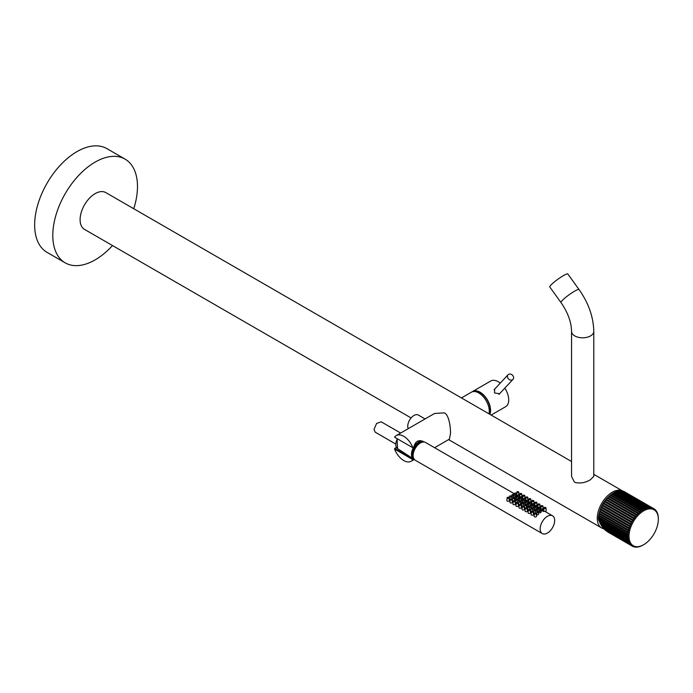 <?xml version="1.0" encoding="UTF-8"?>
<svg xmlns="http://www.w3.org/2000/svg" width="693" height="693" viewBox="0 0 693 693"><rect width="100%" height="100%" fill="white"/><g stroke="black" fill="none" stroke-linecap="round" stroke-linejoin="round"><path stroke-width="1.04" d="M627.849 537.707L599.081 521.101L598.561 519.707L627.797 536.581A21.596 12.474 120 0 0 627.849 537.707L628.482 538.002L627.91 538.357A21.596 12.474 120 0 0 628.066 539.405L600.043 523.224L599.523 521.353M628.066 539.405L628.733 539.648L628.196 540.012A21.596 12.474 120 0 0 628.447 540.982L601.143 525.216L600.485 523.484M628.447 540.982L629.14 541.164L628.638 541.528A21.596 12.474 120 0 0 628.993 542.402L602.39 527.044L601.611 525.485M628.993 542.402L629.694 542.524L629.235 542.896A21.596 12.474 120 0 0 629.694 543.659L603.759 528.69L602.875 527.321M629.694 543.659L630.413 543.728L629.989 544.083A21.596 12.474 120 0 0 630.535 544.741L605.24 530.136L604.27 528.976M630.535 544.741L631.262 544.75L630.89 545.096A21.596 12.474 120 0 0 631.522 545.634L605.777 530.448M631.522 545.634L607.397 531.704M598.561 519.707L598.726 519.109L628.404 536.243L598.423 518.936A21.596 12.474 -60 0 1 598.475 517.749L598.535 517.03A21.596 12.474 -60 0 1 598.691 515.791L598.821 515.046A21.596 12.474 -60 0 1 599.081 513.782L599.263 513.019A21.596 12.474 -60 0 1 599.618 511.729L599.869 510.958A21.596 12.474 -60 0 1 600.32 509.667L600.623 508.896A21.596 12.474 -60 0 1 601.16 507.614L601.515 506.852A21.596 12.474 -60 0 1 602.148 505.587L602.546 504.842A21.596 12.474 -60 0 1 603.256 503.62L603.698 502.901A21.596 12.474 -60 0 1 604.478 501.723L604.963 501.039A21.596 12.474 -60 0 1 605.803 499.922L606.314 499.281A21.596 12.474 -60 0 1 607.207 498.241L607.761 497.643A21.596 12.474 -60 0 1 608.688 496.69L609.26 496.145A21.596 12.474 -60 0 1 610.23 495.287L610.81 494.811A21.596 12.474 -60 0 1 611.798 494.057L612.395 493.641A21.596 12.474 -60 0 1 613.392 493L643.373 510.308L643.364 509.615L613.998 492.654A21.596 12.474 -60 0 1 614.994 492.143L644.94 509.502L644.958 508.827L615.592 491.874A21.596 12.474 -60 0 1 616.579 491.484L646.482 508.896L646.534 508.246L617.16 491.285A21.596 12.474 -60 0 1 618.13 491.025L647.998 508.489L648.068 507.874L618.702 490.913A21.596 12.474 -60 0 1 619.629 490.783L649.462 508.29L649.549 507.709L620.174 490.748A21.596 12.474 -60 0 1 621.067 490.765L650.857 508.307L650.961 507.77L621.586 490.809A21.596 12.474 -60 0 1 622.427 490.956L652.174 508.532L652.286 508.038L622.912 491.077A21.596 12.474 -60 0 1 623.691 491.354L653.395 508.965L653.508 508.523L624.133 491.562A21.596 12.474 -60 0 1 624.497 491.761L653.863 508.714A21.596 12.474 120 0 0 653.508 508.523M627.797 536.581L628.404 536.243M615.297 492.316L615.592 491.874M613.695 493.173L613.998 492.654M658.333 518.26L658.341 518.953L658.333 518.26A21.596 12.474 120 0 0 658.281 517.134L658.255 517.125M631.921 545.911A21.596 12.474 120 0 0 632.267 546.127A21.596 12.474 120 0 0 632.622 546.318L633.073 546.526A21.596 12.474 120 0 0 633.852 546.803L634.329 546.933A21.596 12.474 120 0 0 635.169 547.08L635.689 547.124A21.596 12.474 120 0 0 636.581 547.132L637.127 547.098A21.596 12.474 120 0 0 638.062 546.976L638.634 546.855A21.596 12.474 120 0 0 639.596 546.595L640.185 546.405A21.596 12.474 120 0 0 641.172 546.015L641.77 545.746A21.596 12.474 120 0 0 642.766 545.226L643.373 544.889L642.766 545.226M629.01 536.243A20.747 11.98 120 0 0 643.433 544.854A20.747 11.98 120 0 0 658.35 519.308A20.747 11.98 120 0 0 658.35 519.022A20.747 11.98 120 0 0 643.554 510.914A20.747 11.98 120 0 0 629.01 536.243M653.863 508.714A21.596 12.474 120 0 1 654.218 508.931L654.616 509.216A21.596 12.474 120 0 1 655.24 509.745L655.595 510.1A21.596 12.474 120 0 1 656.141 510.758L656.444 511.183A21.596 12.474 120 0 1 656.895 511.954L657.137 512.439A21.596 12.474 120 0 1 657.492 513.314L657.683 513.86A21.596 12.474 120 0 1 657.943 514.83L658.064 515.436A21.596 12.474 120 0 1 658.22 516.484L658.281 517.134M653.057 508.315A21.596 12.474 120 0 0 652.286 508.038M651.801 507.908A21.596 12.474 120 0 0 650.961 507.77M650.441 507.718A21.596 12.474 120 0 0 649.549 507.709M649.003 507.744A21.596 12.474 120 0 0 648.068 507.874M647.496 507.986A21.596 12.474 120 0 0 646.534 508.246M645.945 508.437A21.596 12.474 120 0 0 644.958 508.827M644.369 509.104A21.596 12.474 120 0 0 643.364 509.615M642.766 509.961A21.596 12.474 120 0 0 641.77 510.602L612.395 493.641M627.797 535.888A21.596 12.474 120 0 1 627.849 534.71L628.482 534.39L627.91 533.982A21.596 12.474 120 0 1 628.066 532.752L628.733 532.458L628.196 532.007A21.596 12.474 120 0 1 628.447 530.743L629.14 530.474L628.638 529.972A21.596 12.474 120 0 1 628.993 528.69L629.694 528.464L629.235 527.919A21.596 12.474 120 0 1 629.694 526.628L630.413 526.437L629.989 525.857A21.596 12.474 120 0 1 630.535 524.575L631.262 524.428L630.89 523.804A21.596 12.474 120 0 1 631.522 522.548L632.25 522.453L631.921 521.803A21.596 12.474 120 0 1 632.622 520.573L633.359 520.538L633.073 519.854A21.596 12.474 120 0 1 633.852 518.685L634.571 518.693L634.329 517.992A21.596 12.474 120 0 1 635.169 516.883L635.888 516.952L635.689 516.233A21.596 12.474 120 0 1 636.581 515.194L637.283 515.323L637.127 514.604A21.596 12.474 120 0 1 638.062 513.643L638.747 513.825L638.634 513.106A21.596 12.474 120 0 1 639.596 512.248L640.263 512.491L640.185 511.763A21.596 12.474 120 0 1 641.172 511.018L641.813 511.313L641.77 510.602M627.849 534.71L598.475 517.749M628.482 534.39L598.804 517.255M627.91 533.982L598.535 517.03M628.066 532.752L598.691 515.791M628.733 532.458L599.047 515.323M628.196 532.007L598.821 515.046M628.447 530.743L599.081 513.782M629.14 530.474L599.454 513.34M628.638 529.972L599.263 513.019M628.993 528.69L599.618 511.729M629.694 528.464L600.017 511.33M629.235 527.919L599.869 510.958M629.694 526.628L600.32 509.667M630.413 526.437L600.727 509.303M629.989 525.857L600.623 508.896M630.535 524.575L601.16 507.614M631.262 524.428L601.585 507.293M630.89 523.804L601.515 506.852M631.522 522.548L602.148 505.587M632.25 522.453L602.572 505.318M631.921 521.803L602.546 504.842M632.622 520.573L603.256 503.62M633.359 520.538L603.681 503.404M633.073 519.854L603.698 502.901M633.852 518.685L604.478 501.723M634.571 518.693L604.894 501.559M634.329 517.992L604.963 501.039M635.169 516.883L605.803 499.922M635.888 516.952L606.21 499.818M635.689 516.233L606.314 499.281M636.581 515.194L607.207 498.241M637.283 515.323L607.605 498.189M637.127 514.604L607.761 497.643M638.062 513.643L608.688 496.69M638.747 513.825L609.069 496.69M638.634 513.106L609.26 496.145M639.596 512.248L610.23 495.287M640.263 512.491L610.585 495.348M640.185 511.763L610.81 494.811M641.172 511.018L611.798 494.057M641.813 511.313L612.127 494.178M630.89 545.096L605.812 530.621M629.989 544.083L604.305 529.253M629.235 542.896L602.893 527.676M628.638 541.528L601.593 525.918M628.196 540.012L600.441 523.986M627.91 538.357L599.419 521.907M600.459 523.787A19.032 10.993 -60 0 1 600.173 523.302M593.788 474.333L622.86 491.12A21.258 12.275 120 0 0 606.505 496.907A21.258 12.275 120 0 0 597.271 518.251A21.258 12.275 120 0 0 601.671 527.979A21.258 12.275 120 0 0 604.01 528.837M599.185 513.652A19.032 10.993 -60 0 1 599.298 513.071M599.54 512.023A19.032 10.993 -60 0 1 609.242 496.205M434.598 447.704L449.385 439.171L450.502 433.506C450.719 428.326 449.159 414.596 444.274 412.863L434.546 413.47L396.292 435.55A14.839 8.567 60 0 1 403.716 436.287A14.839 8.567 -120 0 1 412.863 447.747L413.868 447.704L413.808 446.968A10.048 5.804 -60 0 1 423.336 441.467C418.442 439.509 415.263 441.346 413.808 446.968M571.543 461.495L105.769 192.576A21.258 12.275 120 0 0 89.388 198.276A21.258 12.275 120 0 0 80.102 219.664A21.258 12.275 120 0 0 84.511 229.392L411.088 417.948M133.758 208.74A59.875 34.572 120 0 0 137.483 186.538A59.875 34.572 -60 0 0 125.078 159.13A59.875 34.572 -60 0 0 78.933 175.173A59.875 34.572 -60 0 0 52.798 235.429A59.875 34.572 120 0 0 65.194 262.846A59.875 34.572 120 0 0 112.5 245.556M125.078 159.13L106.93 148.648A59.875 34.572 -60 0 0 60.785 164.691A59.875 34.572 -60 0 0 34.65 224.956A59.875 34.572 120 0 0 47.055 252.365L65.194 262.846M590.531 479.643L593.788 476.334L593.788 331.384A11.123 6.419 0 0 1 590.531 335.923A11.123 6.419 0 0 1 578.412 337.318A11.123 6.419 0 0 1 571.543 331.384L571.543 476.334L574.246 481.843A11.123 6.419 0 0 0 575.398 482.51C580.604 483.627 585.646 482.666 590.531 479.643M461.451 397.929L471.353 392.212A14.839 8.567 60 0 1 478.776 392.948A14.839 8.567 -120 0 1 488.972 413.816M423.709 441.978L423.336 441.467M414.111 458.965L412.863 459.624L394.568 449.055L394.707 448.44L413.331 459.19M394.568 449.055A14.839 8.567 60 0 0 403.716 460.524A14.839 8.567 -120 0 0 411.131 461.261A14.839 8.567 -120 0 0 412.863 459.624M413.236 447.964A10.048 5.804 120 0 0 413.366 458.896L413.643 458.74M413.331 457.415A8.94 5.163 -60 0 1 412.248 453.95A8.94 5.163 -60 0 1 415.601 445.564A8.94 5.163 -60 0 1 422.106 442.212M396.794 447.955L396.205 447.574L394.707 448.44M397.089 438.643L397.548 448.605L413.366 458.896M394.707 437.266L394.568 437.188A14.839 8.567 60 0 1 396.292 435.55M394.568 437.188L412.863 447.747M400.641 433.038L381.219 421.829L376.602 423.432L373.986 429.452L375.234 432.198L395.59 443.953M408.212 428.664A8.766 5.059 -60 0 1 407.753 426.221A8.766 5.059 -60 0 1 411.581 417.394A8.766 5.059 -60 0 1 418.338 415.046L425.069 418.936M413.201 456.713A8.94 5.163 120 0 1 412.733 454.236A8.94 5.163 -60 0 1 421.439 442.446M542.272 533.575A10.265 5.925 120 0 0 550.181 530.829A10.265 5.925 120 0 0 554.669 520.495A10.265 5.925 -60 0 0 552.538 515.8A10.265 5.925 -60 0 0 544.629 518.546A10.265 5.925 -60 0 0 540.15 528.88A10.265 5.925 120 0 0 542.272 533.575L415.254 460.239A10.265 5.925 120 0 1 413.123 455.544A10.265 5.925 -60 0 1 417.602 445.209A10.265 5.925 -60 0 1 425.519 442.463L514.353 493.754M512.153 495.954C511.677 496.881 512.188 497.176 513.704 496.846L513.911 494.975A0.988 0.572 0 0 0 512.231 494.603A0.988 0.572 180 0 0 511.945 494.975L511.841 496.396M511.01 498.977L511.495 496.379A0.988 0.572 0 0 0 509.814 495.997A0.988 0.572 180 0 0 509.528 496.379L509.364 498.501L510.265 499.255M514.553 495.019L516.493 495.729L516.328 493.581A0.988 0.572 0 0 0 514.656 493.208A0.988 0.572 180 0 0 514.362 493.581L514.232 495.261M515.185 497.704C514.7 498.622 515.211 498.925 516.727 498.588L516.935 496.725A0.988 0.572 180 0 1 516.649 497.15A0.988 0.572 0 0 1 514.968 496.725L514.864 498.137M514.033 500.727L514.648 499.792L514.518 498.12A0.988 0.572 180 0 1 514.232 498.544A0.988 0.572 0 0 1 512.551 498.12L512.387 500.242L513.296 500.996M517.576 496.768L519.516 497.479L519.352 495.33A0.988 0.572 180 0 1 519.066 495.755A0.988 0.572 0 0 1 517.385 495.33L517.264 497.011M521.231 501.195C520.746 502.122 521.257 502.416 522.773 502.087L522.981 500.216A0.988 0.572 180 0 1 522.695 500.641A0.988 0.572 0 0 1 521.015 500.216L520.911 501.628M520.079 504.218L520.694 503.283L520.564 501.611A0.988 0.572 180 0 1 520.278 502.044A0.988 0.572 0 0 1 518.598 501.611L518.433 503.742L519.343 504.487M523.622 500.259L525.571 500.97L525.407 498.821A0.988 0.572 180 0 1 525.121 499.246A0.988 0.572 0 0 1 523.44 498.821L523.31 500.502M518.208 499.445C517.723 500.372 518.234 500.667 519.75 500.337L519.958 498.466A0.988 0.572 0 0 0 518.277 498.094A0.988 0.572 180 0 0 517.992 498.466L517.888 499.887M517.056 502.468L517.541 499.87A0.988 0.572 0 0 0 515.861 499.488A0.988 0.572 180 0 0 515.575 499.87L515.41 501.992L516.32 502.746M520.599 498.518L522.548 499.229L522.383 497.072A0.988 0.572 0 0 0 520.703 496.699A0.988 0.572 180 0 0 520.417 497.072L520.287 498.752M533.324 508.177C532.839 509.104 533.359 509.398 534.866 509.069L535.083 507.198A0.988 0.572 180 0 1 534.797 507.631A0.988 0.572 0 0 1 533.116 507.198L533.004 508.619M532.181 511.2L532.666 508.601A0.988 0.572 180 0 1 532.371 509.026A0.988 0.572 0 0 1 530.699 508.601L530.535 510.724L531.436 511.477M535.724 507.241L537.664 507.952L537.499 505.803A0.988 0.572 180 0 1 537.214 506.228A0.988 0.572 0 0 1 535.533 505.803L535.403 507.484M530.301 506.436C529.816 507.354 530.336 507.657 531.843 507.319L532.059 505.457A0.988 0.572 0 0 0 530.379 505.076A0.988 0.572 180 0 0 530.093 505.457L529.98 506.869M529.157 509.459L529.634 506.852A0.988 0.572 0 0 0 527.962 506.479A0.988 0.572 180 0 0 527.676 506.852L527.512 508.974L528.413 509.727M532.7 505.5L534.641 506.211L534.476 504.054A0.988 0.572 0 0 0 532.796 503.681A0.988 0.572 180 0 0 532.51 504.054L532.38 505.743M524.255 502.936C523.769 503.863 524.28 504.157 525.796 503.828L526.004 501.966A0.988 0.572 0 0 0 524.332 501.585A0.988 0.572 180 0 0 524.047 501.966L523.934 503.378M523.102 505.959L523.587 503.361A0.988 0.572 0 0 0 521.907 502.979A0.988 0.572 180 0 0 521.621 503.361L521.457 505.483L522.366 506.236M526.645 502.009L528.594 502.72L528.43 500.563A0.988 0.572 0 0 0 526.749 500.19A0.988 0.572 180 0 0 526.463 500.563L526.333 502.252M527.278 504.686C526.793 505.613 527.312 505.907 528.82 505.578L529.036 503.707A0.988 0.572 180 0 1 528.742 504.132A0.988 0.572 0 0 1 527.07 503.707L526.957 505.128M526.126 507.709L526.741 506.774L526.611 505.102A0.988 0.572 180 0 1 526.325 505.535A0.988 0.572 0 0 1 524.644 505.102L524.488 507.233L525.389 507.986M529.669 503.75L531.618 504.461L531.453 502.312A0.988 0.572 180 0 1 531.167 502.737A0.988 0.572 0 0 1 529.487 502.312L529.357 503.993M539.379 511.668C538.894 512.595 539.405 512.889 540.921 512.56L541.129 510.689A0.988 0.572 180 0 1 540.843 511.122A0.988 0.572 0 0 1 539.163 510.689L539.059 512.11M536.928 513.53C536.391 514.968 536.919 515.271 538.522 514.449L538.712 512.092A0.988 0.572 180 0 1 538.426 512.517A0.988 0.572 0 0 1 536.746 512.092L536.581 514.215M541.77 510.741L543.71 511.451L543.546 509.294A0.988 0.572 180 0 1 543.26 509.719A0.988 0.572 0 0 1 541.588 509.294L541.458 510.975M536.356 509.927C535.871 510.845 536.382 511.148 537.898 510.81L538.106 508.948A0.988 0.572 0 0 0 536.425 508.567A0.988 0.572 180 0 0 536.139 508.948L536.035 510.36M535.204 512.95L535.689 510.343A0.988 0.572 0 0 0 534.008 509.97A0.988 0.572 180 0 0 533.723 510.343L533.558 512.465L534.468 513.218M538.747 508.991L540.687 509.701L540.523 507.553A0.988 0.572 0 0 0 538.851 507.172A0.988 0.572 180 0 0 538.556 507.553L538.435 509.234M511.945 494.975A0.988 0.572 180 0 0 513.626 495.408A0.988 0.572 0 0 0 513.911 494.975M511.495 496.379A0.988 0.572 0 0 1 511.2 496.803A0.988 0.572 180 0 1 509.528 496.379M514.362 493.581A0.988 0.572 180 0 0 516.042 494.005A0.988 0.572 0 0 0 516.328 493.581M514.968 496.725A0.988 0.572 0 0 1 515.254 496.344A0.988 0.572 180 0 1 516.935 496.725M514.518 498.12A0.988 0.572 180 0 0 512.837 497.747A0.988 0.572 0 0 0 512.551 498.12M517.385 495.33A0.988 0.572 0 0 1 517.68 494.949A0.988 0.572 180 0 1 519.352 495.33M521.015 500.216A0.988 0.572 0 0 1 521.309 499.844A0.988 0.572 180 0 1 522.981 500.216M520.564 501.611A0.988 0.572 180 0 0 518.884 501.238A0.988 0.572 0 0 0 518.598 501.611M523.44 498.821A0.988 0.572 0 0 1 523.726 498.44A0.988 0.572 180 0 1 525.407 498.821M517.992 498.466A0.988 0.572 180 0 0 519.672 498.899A0.988 0.572 0 0 0 519.958 498.466M517.541 499.87A0.988 0.572 0 0 1 517.255 500.294A0.988 0.572 180 0 1 515.575 499.87M520.417 497.072A0.988 0.572 180 0 0 522.089 497.496A0.988 0.572 0 0 0 522.383 497.072M533.116 507.198A0.988 0.572 0 0 1 533.402 506.826A0.988 0.572 180 0 1 535.083 507.198M532.666 508.601A0.988 0.572 180 0 0 530.985 508.22A0.988 0.572 0 0 0 530.699 508.601M535.533 505.803A0.988 0.572 0 0 1 535.819 505.431A0.988 0.572 180 0 1 537.499 505.803M530.093 505.457A0.988 0.572 180 0 0 531.774 505.881A0.988 0.572 0 0 0 532.059 505.457M529.634 506.852A0.988 0.572 0 0 1 529.348 507.276A0.988 0.572 180 0 1 527.676 506.852M532.51 504.054A0.988 0.572 180 0 0 534.19 504.487A0.988 0.572 0 0 0 534.476 504.054M524.047 501.966A0.988 0.572 180 0 0 525.718 502.39A0.988 0.572 0 0 0 526.004 501.966M523.587 503.361A0.988 0.572 0 0 1 523.302 503.785A0.988 0.572 180 0 1 521.621 503.361M526.463 500.563A0.988 0.572 180 0 0 528.144 500.996A0.988 0.572 0 0 0 528.43 500.563M527.07 503.707A0.988 0.572 0 0 1 527.356 503.335A0.988 0.572 180 0 1 529.036 503.707M526.611 505.102A0.988 0.572 180 0 0 524.939 504.729A0.988 0.572 0 0 0 524.644 505.102M529.487 502.312A0.988 0.572 0 0 1 529.773 501.931A0.988 0.572 180 0 1 531.453 502.312M539.163 510.689A0.988 0.572 0 0 1 539.449 510.317A0.988 0.572 180 0 1 541.129 510.689M538.712 512.092A0.988 0.572 180 0 0 537.032 511.711A0.988 0.572 0 0 0 536.746 512.092M541.588 509.294A0.988 0.572 0 0 1 541.874 508.922A0.988 0.572 180 0 1 543.546 509.294M536.139 508.948A0.988 0.572 180 0 0 537.82 509.372A0.988 0.572 0 0 0 538.106 508.948M535.689 510.343A0.988 0.572 0 0 1 535.403 510.767A0.988 0.572 180 0 1 533.723 510.343M538.556 507.553A0.988 0.572 180 0 0 540.237 507.978A0.988 0.572 0 0 0 540.523 507.553M579.045 289.544L567.827 274.004A11.123 1.577 144.2 0 0 563.322 275.675A11.123 1.577 -35.8 0 0 553.872 282.346A11.123 1.577 -35.8 0 0 549.792 287.015L561.009 302.555A11.123 1.577 -35.8 0 1 565.09 297.886A11.123 1.577 -35.8 0 1 574.532 291.216A11.123 1.577 -35.8 0 1 579.045 289.544C588.53 302.971 593.442 316.918 593.788 331.384M508.939 501.082A1.195 0.693 0 0 0 509.286 500.563L509.069 497.773A0.988 0.572 0 0 0 507.397 497.392A0.988 0.572 180 0 0 507.103 497.773L506.895 500.563A1.195 0.693 180 0 0 507.605 501.221A1.195 0.693 180 0 0 508.939 501.082M507.103 497.773A0.988 0.572 180 0 0 508.783 498.198A0.988 0.572 0 0 0 509.069 497.773M518.754 492.186A0.988 0.572 0 0 1 518.459 492.61A0.988 0.572 180 0 1 517.073 491.805A0.988 0.572 0 0 1 518.754 492.186L518.962 494.897M510.135 499.514A0.988 0.572 0 0 1 510.42 499.142A0.988 0.572 180 0 1 511.806 499.948A0.988 0.572 0 0 1 510.135 499.514L509.918 502.304A1.195 0.693 0 0 0 510.628 502.971A1.195 0.693 0 0 0 511.962 502.823A1.195 0.693 180 0 0 512.309 502.304L512.092 499.514M519.811 493.927A0.988 0.572 0 0 0 521.491 494.36A0.988 0.572 180 0 0 520.096 493.555A0.988 0.572 0 0 0 519.811 493.927L519.594 496.716A1.195 0.693 0 0 0 520.391 497.401M516.181 503.014A0.988 0.572 0 0 1 516.467 502.633A0.988 0.572 180 0 1 517.862 503.439A0.988 0.572 0 0 1 516.181 503.014L515.964 505.795A1.195 0.693 0 0 0 516.683 506.462A1.195 0.693 0 0 0 518.009 506.314A1.195 0.693 180 0 0 518.355 505.795L518.147 503.014M525.857 497.427A0.988 0.572 0 0 0 527.538 497.851A0.988 0.572 180 0 0 526.143 497.046A0.988 0.572 0 0 0 525.857 497.427L525.64 500.207A1.195 0.693 0 0 0 526.437 500.892M514.986 504.573A1.195 0.693 0 0 0 515.332 504.054L515.124 501.264A0.988 0.572 0 0 0 513.444 500.892A0.988 0.572 180 0 0 513.158 501.264L512.941 504.054A1.195 0.693 180 0 0 513.652 504.712A1.195 0.693 180 0 0 514.986 504.573M513.158 501.264A0.988 0.572 180 0 0 514.83 501.689A0.988 0.572 0 0 0 515.124 501.264M524.8 495.677A0.988 0.572 0 0 1 524.514 496.101A0.988 0.572 180 0 1 523.12 495.296A0.988 0.572 0 0 1 524.8 495.677L525.008 498.388M528.274 509.996A0.988 0.572 0 0 1 528.568 509.615A0.988 0.572 180 0 1 529.954 510.42A0.988 0.572 0 0 1 528.274 509.996L528.066 512.785A1.195 0.693 0 0 0 528.776 513.444A1.195 0.693 0 0 0 530.11 513.305A1.195 0.693 180 0 0 530.457 512.785L530.24 509.996M537.959 504.409A0.988 0.572 0 0 0 539.63 504.833A0.988 0.572 180 0 0 538.244 504.028A0.988 0.572 0 0 0 537.959 504.409L537.742 507.198A1.195 0.693 0 0 0 538.539 507.874M527.078 511.555A1.195 0.693 0 0 0 527.434 511.036L527.217 508.246A0.988 0.572 0 0 0 525.537 507.874A0.988 0.572 180 0 0 525.251 508.246L525.043 511.036A1.195 0.693 180 0 0 525.753 511.703A1.195 0.693 180 0 0 527.078 511.555M525.251 508.246A0.988 0.572 180 0 0 526.931 508.679A0.988 0.572 0 0 0 527.217 508.246M536.893 502.659A0.988 0.572 0 0 1 536.607 503.092A0.988 0.572 180 0 1 535.221 502.286A0.988 0.572 0 0 1 536.893 502.659L537.101 505.37M521.032 508.064A1.195 0.693 0 0 0 521.387 507.545L521.171 504.755A0.988 0.572 0 0 0 519.49 504.383A0.988 0.572 180 0 0 519.204 504.755L518.988 507.545A1.195 0.693 180 0 0 519.707 508.212A1.195 0.693 180 0 0 521.032 508.064M519.204 504.755A0.988 0.572 180 0 0 520.885 505.18A0.988 0.572 0 0 0 521.171 504.755M530.847 499.168A0.988 0.572 0 0 1 530.561 499.592A0.988 0.572 180 0 1 529.166 498.795A0.988 0.572 0 0 1 530.847 499.168L531.055 501.879M522.227 506.505A0.988 0.572 0 0 1 522.513 506.124A0.988 0.572 180 0 1 523.908 506.93A0.988 0.572 0 0 1 522.227 506.505L522.011 509.294A1.195 0.693 0 0 0 522.73 509.953A1.195 0.693 0 0 0 524.055 509.814A1.195 0.693 180 0 0 524.41 509.294L524.194 506.505M531.903 500.918A0.988 0.572 0 0 0 533.584 501.342A0.988 0.572 180 0 0 532.189 500.537A0.988 0.572 0 0 0 531.903 500.918L531.696 503.707A1.195 0.693 0 0 0 532.484 504.383M534.329 513.487A0.988 0.572 0 0 1 534.615 513.115A0.988 0.572 180 0 1 536.001 513.911A0.988 0.572 0 0 1 534.329 513.487L534.112 516.276A1.195 0.693 0 0 0 534.823 516.935A1.195 0.693 0 0 0 536.157 516.796A1.195 0.693 180 0 0 536.503 516.276L536.295 513.487M543.788 510.689A1.195 0.693 0 0 0 544.507 511.347A1.195 0.693 0 0 0 545.833 511.209A1.195 0.693 180 0 0 546.179 510.689L545.971 507.9A0.988 0.572 180 0 1 545.686 508.324A0.988 0.572 0 0 1 544.005 507.9L543.788 510.689M545.971 507.9A0.988 0.572 180 0 0 544.291 507.519A0.988 0.572 0 0 0 544.005 507.9M533.134 515.046A1.195 0.693 0 0 0 533.48 514.527L533.264 511.737A0.988 0.572 0 0 0 531.592 511.365A0.988 0.572 180 0 0 531.297 511.737L531.089 514.527A1.195 0.693 180 0 0 531.8 515.194A1.195 0.693 180 0 0 533.134 515.046M531.297 511.737A0.988 0.572 180 0 0 532.978 512.17A0.988 0.572 0 0 0 533.264 511.737M542.948 506.15A0.988 0.572 0 0 1 542.654 506.583A0.988 0.572 180 0 1 541.268 505.777A0.988 0.572 0 0 1 542.948 506.15L543.156 508.861M476.767 391.943A13.903 8.021 60 0 1 477.001 391.337M489.137 413.366A13.903 8.021 -120 0 0 489.778 413.47M474.601 391.536A13.903 8.021 60 0 1 476.819 391.294M473.51 391.545A14.397 8.307 60 0 1 476.446 391.242A14.397 8.307 60 0 1 487.274 400.156A14.397 8.307 60 0 1 489.587 413.998A14.397 8.307 60 0 1 489.527 414.137M489.717 413.643A13.903 8.021 60 0 1 489.475 414.111M472.037 391.883A14.839 8.567 60 0 1 472.661 391.458A14.839 8.567 60 0 1 486.096 397.86A14.839 8.567 -120 0 1 489.864 414.336M491.138 415.064L505.647 406.687A14.839 8.567 -120 0 0 504.79 388.167M499.61 393.711L494.568 392.974L494.646 389.128M472.661 391.458L490.8 380.985A14.839 8.567 60 0 1 500.251 383.116M494.066 389.761A3.378 2.72 -137 0 1 494.17 389.648L508.047 374.774A3.378 2.72 -137 0 1 508.558 374.367A3.378 2.72 43 0 1 512.655 375.381A3.378 2.72 43 0 1 512.985 379.383L499.107 394.256A3.378 2.72 -137 0 1 498.96 394.404M512.985 379.383A3.378 2.72 43 0 1 512.473 379.79A3.378 2.72 -137 0 1 508.376 378.768A3.378 2.72 -137 0 1 508.047 374.774M397.548 448.605A9.044 5.223 -60 0 1 397.375 438.808M643.433 544.854L642.844 545.183M658.35 519.022L658.341 518.347M632.267 546.127L607.934 532.077M448.622 439.613L601.671 527.979M478.144 391.658L476.637 391.969M490.072 412.309L489.05 413.461M411.131 461.261L414.293 459.433M552.538 515.8L544.941 511.408M561.009 302.555C567.879 312.595 571.387 322.202 571.543 331.384M516.787 492.186L516.571 494.975M521.777 493.927L521.985 496.638M527.823 497.427L528.031 500.138M522.834 495.677L522.617 498.466M539.916 504.409L540.124 507.12M534.927 502.659L534.719 505.448M528.88 499.168L528.672 501.957M533.87 500.918L534.078 503.629M540.982 506.15L540.765 508.939"/></g></svg>
